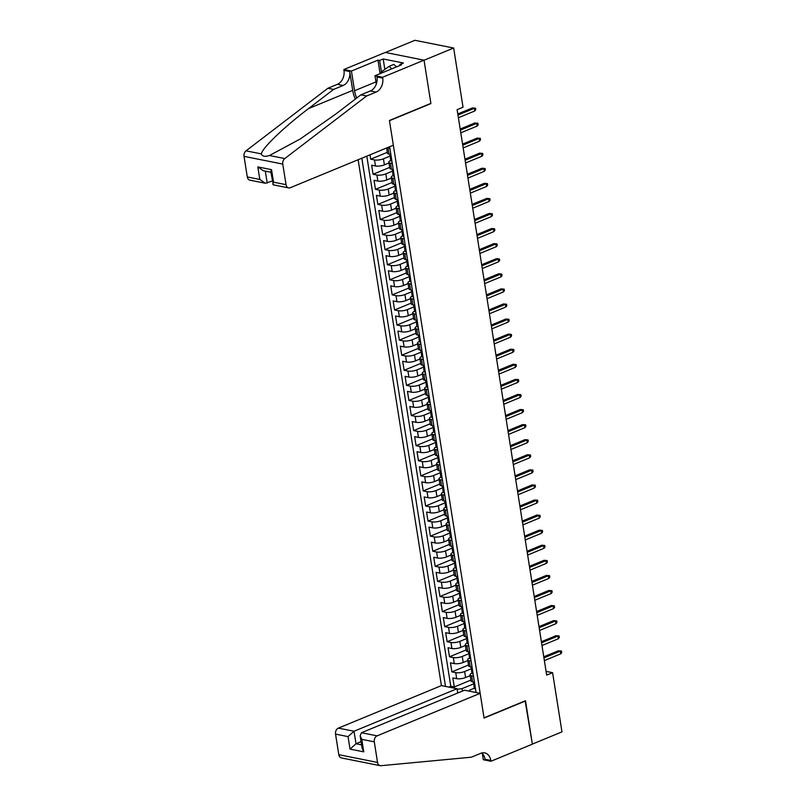 <?xml version="1.0" encoding="UTF-8"?>
<svg xmlns="http://www.w3.org/2000/svg" width="806" height="806" viewBox="0 0 806 806"><rect width="100%" height="100%" fill="white"/><g stroke="black" fill="none" stroke-linecap="round" stroke-linejoin="round"><path stroke-width="1.21" d="M358.126 159.739L441.416 685.604L338.379 728.12L354.025 731.244L356.01 743.757L361.572 744.875M385.429 52.471L414.919 40.3L453.657 48.028L424.047 60.248L430.918 103.601L389.459 120.699L484.043 717.834L525.492 700.736L532.363 744.089L561.973 731.868L552.594 672.678L546.085 671.378M370.004 154.833L370.689 159.185L387.293 152.334M388.976 162.963L384.391 164.857A6.398 1.894 -9 0 1 375.465 165.976L371.647 165.21L373.077 174.257L389.681 167.406M391.363 178.045L386.779 179.94A6.398 1.894 -9 0 1 377.853 181.058L374.034 180.292L375.465 189.339L392.069 182.488M393.751 193.128L389.167 195.012A6.398 1.894 -9 0 1 380.241 196.13L376.422 195.374L377.853 204.422L394.456 197.571M396.139 208.2L391.555 210.094A6.398 1.894 -9 0 1 382.628 211.212L378.81 210.447L380.241 219.494L396.844 212.643M398.527 223.282L393.943 225.176A6.398 1.894 -9 0 1 385.016 226.295L381.198 225.529L382.628 234.576L399.232 227.725M400.914 238.364L396.33 240.248A6.398 1.894 -9 0 1 387.404 241.367L383.585 240.611L385.016 249.659L401.62 242.808M403.302 253.437L398.718 255.331A6.398 1.894 -9 0 1 389.802 256.449L385.973 255.683L387.404 264.741L404.008 257.89M405.69 268.519L401.116 270.413A6.398 1.894 -9 0 1 392.19 271.531L388.361 270.766L389.792 279.813L406.395 272.962M408.078 283.601L403.504 285.485A6.398 1.894 -9 0 1 394.577 286.614L390.749 285.848L392.179 294.895L408.783 288.044M410.466 298.673L405.892 300.567A6.398 1.894 -9 0 1 396.965 301.686L393.137 300.93L394.577 309.978L411.171 303.127M412.863 313.756L408.279 315.65A6.398 1.894 -9 0 1 399.353 316.768L395.524 316.002L396.965 325.05L413.559 318.199M415.251 328.838L410.667 330.722A6.398 1.894 -9 0 1 401.741 331.85L397.912 331.085L399.353 340.132L415.946 333.281M417.639 343.91L413.055 345.804A6.398 1.894 -9 0 1 404.128 346.923L400.3 346.167L401.741 355.214L418.344 348.363M420.027 358.992L415.443 360.887A6.398 1.894 -9 0 1 406.516 362.005L402.698 361.239L404.128 370.286L420.732 363.435M422.415 374.075L417.83 375.969A6.398 1.894 -9 0 1 408.904 377.087L405.086 376.321L406.516 385.369L423.12 378.518M424.802 389.157L420.218 391.041A6.398 1.894 -9 0 1 411.292 392.159L407.473 391.404L408.904 400.451L425.508 393.6M427.19 404.229L422.606 406.123A6.398 1.894 -9 0 1 413.68 407.242L409.861 406.476L411.292 415.523L427.895 408.672M429.578 419.311L424.994 421.206A6.398 1.894 -9 0 1 416.067 422.324L412.249 421.558L413.68 430.606L430.283 423.755M431.966 434.394L427.382 436.278A6.398 1.894 -9 0 1 418.455 437.396L414.637 436.64L416.067 445.688L432.671 438.837M434.353 449.466L429.769 451.36A6.398 1.894 -9 0 1 420.843 452.478L417.024 451.713L418.455 460.77L435.059 453.919M436.741 464.548L432.157 466.442A6.398 1.894 -9 0 1 423.231 467.561L419.412 466.795L420.843 475.842L437.446 468.991M439.129 479.63L434.545 481.514A6.398 1.894 -9 0 1 425.618 482.643L421.8 481.877L423.231 490.925L439.834 484.074M441.517 494.703L436.933 496.597A6.398 1.894 -9 0 1 428.006 497.715L424.188 496.959L425.618 506.007L442.222 499.156M443.905 509.785L439.32 511.679A6.398 1.894 -9 0 1 430.394 512.797L426.575 512.032L428.006 521.079L444.61 514.228M446.292 524.867L441.708 526.751A6.398 1.894 -9 0 1 432.782 527.88L428.963 527.114L430.394 536.161L446.998 529.31M448.68 539.939L444.096 541.833A6.398 1.894 -9 0 1 435.18 542.952L431.351 542.196L432.782 551.244L449.385 544.393M451.068 555.022L446.494 556.916A6.398 1.894 -9 0 1 437.567 558.034L433.739 557.268L435.169 566.316L451.773 559.465M453.456 570.104L448.882 571.998A6.398 1.894 -9 0 1 439.955 573.116L436.127 572.351L437.557 581.398L454.161 574.547M455.843 585.186L451.269 587.07A6.398 1.894 -9 0 1 442.343 588.189L438.514 587.433L439.955 596.48L456.549 589.629M458.241 600.258L453.657 602.153A6.398 1.894 -9 0 1 444.731 603.271L440.902 602.505L442.343 611.553L458.936 604.702M460.629 615.341L456.045 617.235A6.398 1.894 -9 0 1 447.118 618.353L443.29 617.587L444.731 626.635L461.324 619.784M463.017 630.423L458.433 632.307A6.398 1.894 -9 0 1 449.506 633.425L445.678 632.67L447.118 641.717L463.722 634.866M465.405 645.495L460.82 647.389A6.398 1.894 -9 0 1 451.894 648.508L448.076 647.742L449.506 656.799L466.11 649.948M467.792 660.577L463.208 662.472A6.398 1.894 -9 0 1 454.282 663.59L450.463 662.824L451.894 671.872L468.498 665.021M453.657 48.028L463.037 107.208L457.113 109.656L546.67 675.126L552.594 672.678M476.074 692.515L389.63 146.732M361.834 158.208L445.496 686.42M471.278 668.779L464.639 671.519A6.398 1.894 171 0 1 455.712 672.637L451.894 671.872M470.18 675.66L465.596 677.544L464.639 671.519M468.891 653.696L462.251 656.437A6.398 1.894 171 0 1 453.325 657.555L449.506 656.799M466.503 638.614L459.863 641.354A6.398 1.894 171 0 1 450.937 642.473L447.118 641.717M464.115 623.542L457.476 626.282A6.398 1.894 171 0 1 448.549 627.4L444.731 626.635M461.727 608.459L455.088 611.2A6.398 1.894 171 0 1 446.161 612.318L442.343 611.553M459.339 593.377L452.7 596.118A6.398 1.894 171 0 1 443.774 597.236L439.955 596.48M456.952 578.305L450.312 581.045A6.398 1.894 171 0 1 441.386 582.164L437.557 581.398M454.564 563.223L447.924 565.963A6.398 1.894 171 0 1 438.998 567.081L435.169 566.316M452.176 548.14L445.537 550.881A6.398 1.894 171 0 1 436.61 551.999L432.782 551.244M449.788 533.058L443.149 535.809A6.398 1.894 171 0 1 434.222 536.927L430.394 536.161M447.401 517.986L440.761 520.726A6.398 1.894 171 0 1 431.835 521.845L428.006 521.079M445.013 502.904L438.373 505.644A6.398 1.894 171 0 1 429.447 506.762L425.618 506.007M442.625 487.821L435.975 490.562A6.398 1.894 171 0 1 427.059 491.69L423.231 490.925M440.237 472.749L433.588 475.49A6.398 1.894 171 0 1 424.661 476.608L420.843 475.842M437.849 457.667L431.2 460.407A6.398 1.894 171 0 1 422.273 461.526L418.455 460.77M435.462 442.585L428.812 445.325A6.398 1.894 171 0 1 419.886 446.443L416.067 445.688M433.074 427.512L426.424 430.253A6.398 1.894 171 0 1 417.498 431.371L413.68 430.606M430.676 412.43L424.037 415.171A6.398 1.894 171 0 1 415.11 416.289L411.292 415.523M428.288 397.348L421.649 400.088A6.398 1.894 171 0 1 412.722 401.207L408.904 400.451M425.9 382.276L419.261 385.016A6.398 1.894 171 0 1 410.335 386.134L406.516 385.369M423.513 367.193L416.873 369.934A6.398 1.894 171 0 1 407.947 371.052L404.128 370.286M421.125 352.111L414.486 354.852A6.398 1.894 171 0 1 405.559 355.97L401.741 355.214M418.737 337.029L412.098 339.779A6.398 1.894 171 0 1 403.171 340.898L399.353 340.132M416.349 321.957L409.71 324.697A6.398 1.894 171 0 1 400.784 325.815L396.965 325.05M413.962 306.874L407.322 309.615A6.398 1.894 171 0 1 398.396 310.733L394.577 309.978M411.574 291.792L404.934 294.533A6.398 1.894 171 0 1 396.008 295.661L392.179 294.895M409.186 276.72L402.547 279.46A6.398 1.894 171 0 1 393.62 280.579L389.792 279.813M406.798 261.638L400.159 264.378A6.398 1.894 171 0 1 391.232 265.496L387.404 264.741M404.411 246.555L397.771 249.296A6.398 1.894 171 0 1 388.845 250.414L385.016 249.659M402.023 231.483L395.383 234.224A6.398 1.894 171 0 1 386.457 235.342L382.628 234.576M399.635 216.401L392.996 219.141A6.398 1.894 171 0 1 384.069 220.26L380.241 219.494M397.247 201.319L390.598 204.059A6.398 1.894 171 0 1 381.681 205.177L377.853 204.422M394.859 186.246L388.21 188.987A6.398 1.894 171 0 1 379.283 190.105L375.465 189.339M392.472 171.164L385.822 173.905A6.398 1.894 171 0 1 376.896 175.023L373.077 174.257M390.084 156.082L383.434 158.822A6.398 1.894 171 0 1 374.508 159.941L370.689 159.185M366.811 156.152L450.776 686.249L454.282 686.954L470.885 680.103M465.596 677.544A6.398 1.894 -9 0 1 456.67 678.672L452.851 677.906L454.282 686.954M390.85 154.44L388.996 154.067A6.398 1.894 171 0 1 387.414 153.12L386.608 147.982M389.892 148.405L388.039 148.042A6.398 1.894 171 0 1 387.142 147.77M392.29 163.487L390.426 163.114A6.398 1.894 171 0 1 388.845 162.167A6.398 1.894 171 0 1 390.719 160.434M388.845 162.167L389.802 168.192A6.398 1.894 -9 0 0 391.384 169.149L393.237 169.522M394.678 178.569L392.814 178.197A6.398 1.894 171 0 1 391.232 177.239A6.398 1.894 171 0 1 393.106 175.517M391.232 177.239L392.19 183.274A6.398 1.894 -9 0 0 393.771 184.231L395.625 184.604M397.066 193.652L395.202 193.279A6.398 1.894 171 0 1 393.63 192.322A6.398 1.894 171 0 1 395.494 190.599M393.63 192.322L394.577 198.357A6.398 1.894 -9 0 0 396.159 199.304L398.013 199.676M399.454 208.724L397.59 208.351A6.398 1.894 171 0 1 396.018 207.404A6.398 1.894 171 0 1 397.882 205.671M396.018 207.404L396.965 213.429A6.398 1.894 -9 0 0 398.547 214.386L400.411 214.759M401.841 223.806L399.978 223.433A6.398 1.894 171 0 1 398.406 222.476A6.398 1.894 171 0 1 400.27 220.753M398.406 222.476L399.353 228.511A6.398 1.894 -9 0 0 400.935 229.468L402.799 229.841M404.229 238.888L402.365 238.516A6.398 1.894 171 0 1 400.794 237.558A6.398 1.894 171 0 1 402.657 235.836M400.794 237.558L401.751 243.593A6.398 1.894 -9 0 0 403.322 244.54L405.186 244.913M406.617 253.961L404.753 253.598A6.398 1.894 171 0 1 403.181 252.641A6.398 1.894 171 0 1 405.045 250.918M403.181 252.641L404.138 258.666A6.398 1.894 -9 0 0 405.71 259.623L407.574 259.995M409.005 269.043L407.151 268.67A6.398 1.894 171 0 1 405.569 267.713A6.398 1.894 171 0 1 407.433 265.99M405.569 267.713L406.526 273.748A6.398 1.894 -9 0 0 408.098 274.705L409.962 275.078M411.392 284.125L409.539 283.752A6.398 1.894 171 0 1 407.957 282.795A6.398 1.894 171 0 1 409.821 281.072M407.957 282.795L408.914 288.83A6.398 1.894 -9 0 0 410.486 289.787L412.35 290.15M413.78 299.197L411.926 298.835A6.398 1.894 171 0 1 410.345 297.877A6.398 1.894 171 0 1 412.219 296.155M410.345 297.877L411.302 303.912A6.398 1.894 -9 0 0 412.874 304.859L414.737 305.232M416.168 314.28L414.314 313.907A6.398 1.894 171 0 1 412.732 312.96A6.398 1.894 171 0 1 414.606 311.227M412.732 312.96L413.69 318.985A6.398 1.894 -9 0 0 415.271 319.942L417.125 320.314M418.556 329.362L416.702 328.989A6.398 1.894 171 0 1 415.12 328.032A6.398 1.894 171 0 1 416.994 326.309M415.12 328.032L416.077 334.067A6.398 1.894 -9 0 0 417.659 335.024L419.513 335.387M420.944 344.434L419.09 344.071A6.398 1.894 171 0 1 417.508 343.114A6.398 1.894 171 0 1 419.382 341.391M417.508 343.114L418.465 349.149A6.398 1.894 -9 0 0 420.047 350.096L421.901 350.469M423.331 359.516L421.478 359.144A6.398 1.894 171 0 1 419.896 358.196A6.398 1.894 171 0 1 421.77 356.464M419.896 358.196L420.853 364.221A6.398 1.894 -9 0 0 422.435 365.178L424.288 365.551M425.719 374.599L423.865 374.226A6.398 1.894 171 0 1 422.284 373.269A6.398 1.894 171 0 1 424.158 371.546M422.284 373.269L423.241 379.304A6.398 1.894 -9 0 0 424.822 380.261L426.676 380.623M428.107 389.681L426.253 389.308A6.398 1.894 171 0 1 424.671 388.351A6.398 1.894 171 0 1 426.545 386.628M424.671 388.351L425.628 394.386A6.398 1.894 -9 0 0 427.21 395.333L429.064 395.706M430.495 404.753L428.641 404.38A6.398 1.894 171 0 1 427.059 403.433A6.398 1.894 171 0 1 428.933 401.7M427.059 403.433L428.016 409.458A6.398 1.894 -9 0 0 429.598 410.415L431.452 410.788M432.882 419.835L431.029 419.463A6.398 1.894 171 0 1 429.447 418.505A6.398 1.894 171 0 1 431.321 416.783M429.447 418.505L430.404 424.54A6.398 1.894 -9 0 0 431.986 425.497L433.84 425.87M435.27 434.918L433.416 434.545A6.398 1.894 171 0 1 431.835 433.588A6.398 1.894 171 0 1 433.709 431.865M431.835 433.588L432.792 439.623A6.398 1.894 -9 0 0 434.374 440.57L436.227 440.942M437.668 449.99L435.804 449.627A6.398 1.894 171 0 1 434.222 448.67A6.398 1.894 171 0 1 436.096 446.947M434.222 448.67L435.18 454.695A6.398 1.894 -9 0 0 436.761 455.652L438.615 456.025M440.056 465.072L438.192 464.699A6.398 1.894 171 0 1 436.61 463.742A6.398 1.894 171 0 1 438.484 462.019M436.61 463.742L437.567 469.777A6.398 1.894 -9 0 0 439.149 470.734L441.003 471.107M442.444 480.154L440.58 479.782A6.398 1.894 171 0 1 439.008 478.824A6.398 1.894 171 0 1 440.872 477.102M439.008 478.824L439.955 484.859A6.398 1.894 -9 0 0 441.537 485.817L443.391 486.179M444.831 495.227L442.968 494.864A6.398 1.894 171 0 1 441.396 493.907A6.398 1.894 171 0 1 443.26 492.184M441.396 493.907L442.343 499.942A6.398 1.894 -9 0 0 443.925 500.889L445.789 501.261M447.219 510.309L445.355 509.936A6.398 1.894 171 0 1 443.784 508.989A6.398 1.894 171 0 1 445.647 507.256M443.784 508.989L444.731 515.014A6.398 1.894 -9 0 0 446.312 515.971L448.176 516.344M449.607 525.391L447.743 525.018A6.398 1.894 171 0 1 446.171 524.061A6.398 1.894 171 0 1 448.035 522.338M446.171 524.061L447.129 530.096A6.398 1.894 -9 0 0 448.7 531.053L450.564 531.416M451.995 540.463L450.131 540.101A6.398 1.894 171 0 1 448.559 539.143A6.398 1.894 171 0 1 450.423 537.421M448.559 539.143L449.516 545.178A6.398 1.894 -9 0 0 451.088 546.125L452.952 546.498M454.383 555.546L452.529 555.173A6.398 1.894 171 0 1 450.947 554.226A6.398 1.894 171 0 1 452.811 552.493M450.947 554.226L451.904 560.251A6.398 1.894 -9 0 0 453.476 561.208L455.34 561.581M456.77 570.628L454.916 570.255A6.398 1.894 171 0 1 453.335 569.298A6.398 1.894 171 0 1 455.199 567.575M453.335 569.298L454.292 575.333A6.398 1.894 -9 0 0 455.864 576.29L457.727 576.653M459.158 585.71L457.304 585.337A6.398 1.894 171 0 1 455.722 584.38A6.398 1.894 171 0 1 457.596 582.657M455.722 584.38L456.68 590.415A6.398 1.894 -9 0 0 458.251 591.362L460.115 591.735M461.546 600.782L459.692 600.41A6.398 1.894 171 0 1 458.11 599.463A6.398 1.894 171 0 1 459.984 597.73M458.11 599.463L459.067 605.487A6.398 1.894 -9 0 0 460.649 606.444L462.503 606.817M463.934 615.865L462.08 615.492A6.398 1.894 171 0 1 460.498 614.535A6.398 1.894 171 0 1 462.372 612.812M460.498 614.535L461.455 620.57A6.398 1.894 -9 0 0 463.037 621.527L464.891 621.9M466.321 630.947L464.468 630.574A6.398 1.894 171 0 1 462.886 629.617A6.398 1.894 171 0 1 464.76 627.894M462.886 629.617L463.843 635.652A6.398 1.894 -9 0 0 465.425 636.599L467.279 636.972M468.709 646.019L466.855 645.656A6.398 1.894 171 0 1 465.274 644.699A6.398 1.894 171 0 1 467.148 642.976M465.274 644.699L466.231 650.724A6.398 1.894 -9 0 0 467.812 651.681L469.666 652.054M471.097 661.101L469.243 660.729A6.398 1.894 171 0 1 467.661 659.771A6.398 1.894 171 0 1 469.535 658.049M467.661 659.771L468.618 665.806A6.398 1.894 -9 0 0 470.2 666.764L472.054 667.136M473.485 676.184L471.631 675.811A6.398 1.894 171 0 1 470.049 674.854A6.398 1.894 171 0 1 471.923 673.131M470.049 674.854L471.006 680.889A6.398 1.894 -9 0 0 472.588 681.846L474.442 682.208M469.394 691.185L469.596 690.148L474.311 688.203M473.666 683.851L462.05 688.646L462.432 691.064M450.776 686.249L448.781 687.075M457.153 689.261L462.05 688.646M457.959 115.036L474.301 108.296L472.417 107.923L475.52 108.175L474.301 108.296L474.724 111.006L458.392 117.747M472.417 107.923L457.788 113.948M475.52 108.175L475.752 109.687L474.724 111.006M380.734 73.396L380.593 72.54L389.096 66.354L393.832 64.399L396.542 66.868M389.096 66.354L391.807 68.822M393.348 145.201L290.301 187.717A4.796 3.567 101.3 0 1 288.649 187.899A4.796 3.567 101.3 0 1 286.039 184.665L282.775 164.081L244.027 156.354A4.796 3.567 -78.7 0 1 246.042 150.843L327.881 88.257L337.351 84.348A11.193 8.332 101.3 0 0 343.971 70.374L343.84 69.548L385.298 52.44L424.037 60.168L430.878 103.37L389.429 120.477L393.348 145.201M327.881 88.257L333.613 89.406L308.517 108.598C284.256 126.885 261.98 148.274 261.356 153.906C262.293 156.394 264.993 156.938 269.456 155.518L300.316 138.934L335.8 114.039L360.887 94.846L370.367 90.937A11.193 8.332 101.3 0 0 376.986 76.963L382.719 78.101L382.588 77.275L424.037 60.168M360.887 94.846L366.619 95.985L376.1 92.075A11.193 8.332 101.3 0 0 382.719 78.101M308.517 108.598L352.696 90.373L349.703 71.522A11.193 8.332 101.3 0 1 343.084 85.496L333.613 89.406M247.291 176.937L259.804 179.436L265.234 183.234L249.91 180.171A4.796 3.567 -78.7 0 1 247.291 176.937L244.027 156.354M269.456 155.518L284.78 158.57L366.619 95.985M380.11 73.648L377.964 60.118L379.636 60.45L381.45 71.915M399.998 65.437L399.847 64.48L403.403 63.009L383.193 58.979L379.636 60.45M399.847 64.48L401.519 64.812L374.992 75.764L382.588 77.275M343.84 69.548L351.436 71.059L354.549 90.735A17.984 10.76 -112.4 0 0 356.736 98.02M377.964 60.118L351.436 71.059M272.267 181.028L265.234 183.234M352.696 90.373A20.825 12.453 -112.4 0 0 355.355 99.078M376.301 84.046L374.992 75.764M284.78 158.57A4.796 3.567 101.3 0 0 282.775 164.081M383.193 58.979L384.845 69.447M259.804 179.436L257.819 166.913L263.25 170.721L270.876 172.242M257.819 166.913L271.541 169.653L270.806 171.769L273.325 184.846L288.649 187.899M271.541 169.653L273.526 182.166L272.791 184.282M457.748 692.999L457.073 688.727L354.025 731.244L348.051 736.613L335.538 734.115L338.802 754.698L377.54 762.426A4.796 3.567 101.3 0 0 380.16 765.66A4.796 3.567 101.3 0 0 380.936 765.7L471.349 757.207L480.829 753.298A11.193 8.332 -78.7 0 1 484.688 752.885A11.193 8.332 -78.7 0 1 490.783 760.431L490.914 761.267L532.373 744.16L525.139 700.877M457.073 688.727L441.416 685.604M525.532 700.958L484.074 718.065L480.164 693.331L377.117 735.848A4.796 3.567 101.3 0 0 374.286 741.842L377.54 762.426M490.914 761.267L483.328 759.746L482.351 753.6M480.164 693.331L464.508 690.208L361.461 732.725L377.117 735.848M380.16 765.66L341.412 757.932A4.796 3.567 -78.7 0 1 338.802 754.698M335.538 734.115A4.796 3.567 -78.7 0 1 338.379 728.12M481.676 753.005A11.193 8.332 -78.7 0 1 485.051 759.292L490.783 760.431M361.068 741.671L356.01 743.757L350.036 749.127L348.051 736.613M374.286 741.842L361.773 739.344L360.141 735.797L361.461 732.725M361.773 739.344L363.748 751.857L362.116 748.311L360.141 735.797M391.907 161.129L391.736 161.2A4.242 1.259 171 0 1 390.739 160.575L390.285 157.714A4.242 1.259 -9 0 0 390.638 158.117L390.789 158.127M390.839 156.908L390.588 157.14A4.242 1.259 -9 0 0 390.285 157.714M390.92 157.996L390.356 156.304A4.242 1.259 171 0 1 390.003 155.901L389.731 154.218M460.357 130.119L476.689 123.378L474.805 122.996L477.908 123.258L476.689 123.378L477.122 126.089L460.78 132.829M474.805 122.996L460.176 129.031M477.908 123.258L478.139 124.769L477.122 126.089M394.295 176.202L394.124 176.282A4.242 1.259 171 0 1 393.127 175.658L392.673 172.786A4.242 1.259 -9 0 0 393.026 173.199L393.187 173.209M393.227 171.99L392.975 172.212A4.242 1.259 -9 0 0 392.673 172.786M393.308 173.078L392.744 171.386A4.242 1.259 171 0 1 392.391 170.983L392.119 169.3M462.745 145.191L479.076 138.451L477.192 138.078L480.295 138.34L479.076 138.451L479.51 141.171L463.168 147.911M477.192 138.078L462.573 144.113M480.295 138.34L480.527 139.851L479.51 141.171M396.512 191.354L396.512 191.354A4.242 1.259 171 0 1 395.514 190.74L395.061 187.869A4.242 1.259 -9 0 0 395.424 188.272L395.575 188.282M395.615 187.063L395.363 187.294A4.242 1.259 -9 0 0 395.061 187.869M395.696 188.161L395.131 186.468A4.242 1.259 171 0 1 394.779 186.065L394.507 184.373M465.133 160.273L481.464 153.533L479.58 153.16L482.683 153.422L481.464 153.533L481.897 156.243L465.556 162.983M479.58 153.16L464.961 159.195M482.683 153.422L482.915 154.923L481.897 156.243M399.081 206.366L398.899 206.437A4.242 1.259 171 0 1 397.902 205.812L397.449 202.951A4.242 1.259 -9 0 0 397.811 203.354L397.963 203.364M398.003 202.145L397.751 202.377A4.242 1.259 -9 0 0 397.449 202.951M398.083 203.243L397.519 201.54A4.242 1.259 171 0 1 397.167 201.137L396.895 199.455M467.52 175.355L483.852 168.615L481.968 168.232L485.071 168.494L483.852 168.615L484.285 171.325L467.943 178.066M481.968 168.232L467.349 174.267M485.071 168.494L485.303 170.006L484.285 171.325M401.469 221.438L401.287 221.519A4.242 1.259 171 0 1 400.29 220.894L399.836 218.033A4.242 1.259 -9 0 0 400.199 218.436L400.35 218.446M400.391 217.227L400.139 217.449A4.242 1.259 -9 0 0 399.836 218.033M400.471 218.315L399.907 216.623A4.242 1.259 171 0 1 399.554 216.22L399.282 214.537M469.908 190.428L486.24 183.687L484.356 183.315L487.459 183.577L486.24 183.687L486.673 186.408L470.331 193.148M484.356 183.315L469.737 189.35M487.459 183.577L487.69 185.088L486.673 186.408M403.675 236.591L403.675 236.591A4.242 1.259 171 0 1 402.678 235.977L402.224 233.105A4.242 1.259 -9 0 0 402.587 233.508L402.738 233.528M402.778 232.299L402.526 232.531A4.242 1.259 -9 0 0 402.224 233.105M402.859 233.397L402.295 231.705A4.242 1.259 171 0 1 401.942 231.302L401.68 229.609M472.296 205.51L488.627 198.77L486.743 198.397L489.846 198.659L488.627 198.77L489.061 201.49L472.719 208.23M486.743 198.397L472.125 204.432M489.846 198.659L490.088 200.16L489.061 201.49M406.244 251.603L406.063 251.674A4.242 1.259 171 0 1 405.075 251.049L404.622 248.188A4.242 1.259 -9 0 0 404.975 248.591L405.126 248.601M405.166 247.382L404.914 247.613A4.242 1.259 -9 0 0 404.622 248.188M405.257 248.48L404.683 246.777A4.242 1.259 171 0 1 404.33 246.374L404.068 244.692M474.684 220.592L491.015 213.852L489.131 213.469L492.234 213.731L491.015 213.852L491.448 216.562L475.107 223.302M489.131 213.469L474.512 219.504M492.234 213.731L492.476 215.242L491.448 216.562M408.632 266.675L408.451 266.756A4.242 1.259 171 0 1 407.463 266.131L407.01 263.27A4.242 1.259 -9 0 0 407.362 263.673L407.514 263.683M407.554 262.464L407.302 262.685A4.242 1.259 -9 0 0 407.01 263.27M407.645 263.552L407.07 261.859A4.242 1.259 171 0 1 406.718 261.456L406.456 259.774M477.071 235.674L493.403 228.924L491.519 228.551L494.622 228.813L493.403 228.924L493.836 231.644L477.505 238.385M491.519 228.551L476.9 234.586M494.622 228.813L494.864 230.325L493.836 231.644M410.838 281.828L410.838 281.828A4.242 1.259 171 0 1 409.851 281.213L409.398 278.342A4.242 1.259 -9 0 0 409.75 278.745L409.901 278.765M409.942 277.546L409.69 277.768A4.242 1.259 -9 0 0 409.398 278.342M410.032 278.634L409.458 276.942A4.242 1.259 171 0 1 409.105 276.539L408.844 274.856M479.459 250.747L495.791 244.006L493.907 243.634L497.01 243.896L495.791 244.006L496.224 246.727L479.892 253.467M493.907 243.634L479.288 249.669M497.01 243.896L497.252 245.397L496.224 246.727M413.407 296.84L413.226 296.91A4.242 1.259 171 0 1 412.239 296.286L411.785 293.424A4.242 1.259 -9 0 0 412.138 293.827L412.289 293.837M412.329 292.618L412.078 292.85A4.242 1.259 -9 0 0 411.785 293.424M412.42 293.716L411.846 292.024A4.242 1.259 171 0 1 411.493 291.611L411.231 289.928M481.847 265.829L498.179 259.089L496.295 258.716L499.398 258.968L498.179 259.089L498.612 261.799L482.28 268.539M496.295 258.716L481.676 264.741M499.398 258.968L499.639 260.479L498.612 261.799M415.795 311.922L415.614 311.993A4.242 1.259 171 0 1 414.627 311.368L414.173 308.507A4.242 1.259 -9 0 0 414.526 308.91L414.677 308.92M414.717 307.701L414.465 307.932A4.242 1.259 -9 0 0 414.173 308.507M414.808 308.789L414.234 307.096A4.242 1.259 171 0 1 413.881 306.693L413.619 305.011M484.235 280.911L500.566 274.171L498.682 273.788L501.785 274.05L500.566 274.171L501 276.881L484.668 283.621M498.682 273.788L484.063 279.823M501.785 274.05L502.027 275.561L501 276.881M418.012 327.065L418.012 327.065A4.242 1.259 171 0 1 417.014 326.45L416.561 323.579A4.242 1.259 -9 0 0 416.914 323.992L417.065 324.002M417.105 322.783L416.853 323.005A4.242 1.259 -9 0 0 416.561 323.579M417.196 323.871L416.631 322.178A4.242 1.259 171 0 1 416.269 321.775L416.007 320.093M486.623 295.983L502.954 289.243L501.07 288.87L504.173 289.132L502.954 289.243L503.387 291.963L487.056 298.704M501.07 288.87L486.451 294.905M504.173 289.132L504.415 290.634L503.387 291.963M420.571 342.076L420.4 342.147A4.242 1.259 171 0 1 419.402 341.522L418.949 338.661A4.242 1.259 -9 0 0 419.301 339.064L419.452 339.074M419.493 337.855L419.241 338.087A4.242 1.259 -9 0 0 418.949 338.661M419.583 338.953L419.019 337.261A4.242 1.259 171 0 1 418.657 336.848L418.395 335.165M489.01 311.066L505.342 304.325L503.458 303.953L506.561 304.205L505.342 304.325L505.775 307.036L489.444 313.776M503.458 303.953L488.839 309.978M506.561 304.205L506.803 305.716L505.775 307.036M422.959 357.159L422.787 357.229A4.242 1.259 171 0 1 421.79 356.605L421.337 353.743A4.242 1.259 -9 0 0 421.689 354.146L421.84 354.156M421.881 352.937L421.629 353.169A4.242 1.259 -9 0 0 421.337 353.743M421.971 354.025L421.407 352.333A4.242 1.259 171 0 1 421.044 351.93L420.782 350.247M491.398 326.148L507.74 319.408L505.846 319.025L508.949 319.287L507.74 319.408L508.163 322.118L491.831 328.858M505.846 319.025L491.227 325.06M508.949 319.287L509.19 320.798L508.163 322.118M425.175 372.312L425.175 372.312A4.242 1.259 171 0 1 424.178 371.687L423.724 368.816A4.242 1.259 -9 0 0 424.077 369.229L424.228 369.239M424.268 368.02L424.016 368.241A4.242 1.259 -9 0 0 423.724 368.816M424.359 369.108L423.795 367.415A4.242 1.259 171 0 1 423.432 367.012L423.17 365.33M493.786 341.22L510.127 334.48L508.233 334.107L511.336 334.369L510.127 334.48L510.551 337.2L494.219 343.94M508.233 334.107L493.615 340.142M511.336 334.369L511.578 335.88L510.551 337.2M427.734 387.313L427.563 387.384A4.242 1.259 171 0 1 426.565 386.769L426.112 383.898A4.242 1.259 -9 0 0 426.465 384.301L426.616 384.311M426.535 380.603L427.734 387.283M426.656 383.092L426.404 383.324A4.242 1.259 -9 0 0 426.112 383.898M426.747 384.19L426.183 382.497A4.242 1.259 171 0 1 425.83 382.094L425.558 380.402M496.174 356.302L512.515 349.562L510.631 349.189L513.724 349.451L512.515 349.562L512.938 352.272L496.607 359.013M510.631 349.189L496.002 355.224M513.724 349.451L513.966 350.953L512.938 352.272M430.122 402.396L429.951 402.466A4.242 1.259 171 0 1 428.953 401.841L428.5 398.98A4.242 1.259 -9 0 0 428.852 399.383L429.004 399.393M429.054 398.174L428.792 398.406A4.242 1.259 -9 0 0 428.5 398.98M429.135 399.272L428.57 397.57A4.242 1.259 171 0 1 428.218 397.167L427.946 395.484M498.561 371.385L514.903 364.644L513.019 364.262L516.112 364.524L514.903 364.644L515.326 367.355L498.995 374.095M513.019 364.262L498.39 370.297M516.112 364.524L516.354 366.035L515.326 367.355M432.338 417.548L432.338 417.548A4.242 1.259 171 0 1 431.341 416.924L430.888 414.062A4.242 1.259 -9 0 0 431.24 414.465L431.391 414.475M431.442 413.256L431.18 413.478A4.242 1.259 -9 0 0 430.888 414.062M431.522 414.344L430.958 412.652A4.242 1.259 171 0 1 430.606 412.249L430.333 410.566M500.949 386.457L517.291 379.717L515.407 379.344L518.5 379.606L517.291 379.717L517.714 382.437L501.382 389.177M515.407 379.344L500.778 385.379M518.5 379.606L518.742 381.117L517.714 382.437M434.897 432.55L434.726 432.62A4.242 1.259 171 0 1 433.729 432.006L433.275 429.135A4.242 1.259 -9 0 0 433.628 429.538L433.779 429.558M433.83 428.329L433.578 428.56A4.242 1.259 -9 0 0 433.275 429.135M433.91 429.427L433.346 427.734A4.242 1.259 171 0 1 432.993 427.331L432.721 425.639M503.337 401.539L519.679 394.799L517.795 394.426L520.898 394.688L519.679 394.799L520.102 397.519L503.77 404.259M517.795 394.426L503.166 400.461M520.898 394.688L521.129 396.189L520.102 397.519M437.285 447.632L437.114 447.703A4.242 1.259 171 0 1 436.117 447.078L435.663 444.217A4.242 1.259 -9 0 0 436.016 444.62L436.167 444.63M436.217 443.411L435.965 443.643A4.242 1.259 -9 0 0 435.663 444.217M436.298 444.509L435.734 442.806A4.242 1.259 171 0 1 435.381 442.403L435.109 440.721M505.735 416.621L522.066 409.881L520.182 409.498L523.285 409.76L522.066 409.881L522.5 412.591L506.158 419.332M520.182 409.498L505.553 415.533M523.285 409.76L523.517 411.272L522.5 412.591M439.502 462.785L439.502 462.785A4.242 1.259 171 0 1 438.504 462.16L438.051 459.299A4.242 1.259 -9 0 0 438.404 459.702L438.565 459.712M438.605 458.493L438.353 458.715A4.242 1.259 -9 0 0 438.051 459.299M438.686 459.581L438.121 457.889A4.242 1.259 171 0 1 437.769 457.486L437.497 455.803M508.123 431.704L524.454 424.953L522.57 424.581L525.673 424.843L524.454 424.953L524.887 427.674L508.546 434.414M522.57 424.581L507.951 430.616M525.673 424.843L525.905 426.354L524.887 427.674M442.061 477.787L441.89 477.857A4.242 1.259 171 0 1 440.892 477.243L440.439 474.371A4.242 1.259 -9 0 0 440.801 474.774L440.953 474.794M440.993 473.575L440.741 473.797A4.242 1.259 -9 0 0 440.439 474.371M441.073 474.663L440.509 472.971A4.242 1.259 171 0 1 440.157 472.568L439.885 470.885M510.51 446.776L526.842 440.036L524.958 439.663L528.061 439.925L526.842 440.036L527.275 442.756L510.933 449.496M524.958 439.663L510.339 445.698M528.061 439.925L528.293 441.426L527.275 442.756M444.459 492.869L444.277 492.94A4.242 1.259 171 0 1 443.28 492.315L442.826 489.454A4.242 1.259 -9 0 0 443.189 489.857L443.34 489.867M443.381 488.648L443.129 488.879A4.242 1.259 -9 0 0 442.826 489.454M443.461 489.746L442.897 488.053A4.242 1.259 171 0 1 442.544 487.64L442.272 485.958M512.898 461.858L529.23 455.118L527.346 454.745L530.449 454.997L529.23 455.118L529.663 457.828L513.321 464.568M527.346 454.745L512.727 460.77M530.449 454.997L530.68 456.508L529.663 457.828M446.665 508.022L446.665 508.022A4.242 1.259 171 0 1 445.668 507.397L445.214 504.536A4.242 1.259 -9 0 0 445.577 504.939L445.728 504.949M445.768 503.73L445.517 503.962A4.242 1.259 -9 0 0 445.214 504.536M445.849 504.818L445.285 503.125A4.242 1.259 171 0 1 444.932 502.722L444.66 501.04M515.286 476.94L531.617 470.2L529.733 469.817L532.837 470.079L531.617 470.2L532.051 472.91L515.709 479.651M529.733 469.817L515.115 475.852M532.837 470.079L533.068 471.591L532.051 472.91M449.234 523.023L449.053 523.094A4.242 1.259 171 0 1 448.055 522.479L447.602 519.608A4.242 1.259 -9 0 0 447.965 520.021L448.116 520.031M448.156 518.812L447.904 519.034A4.242 1.259 -9 0 0 447.602 519.608M448.237 519.9L447.673 518.208A4.242 1.259 171 0 1 447.32 517.805L447.058 516.122M517.674 492.013L534.005 485.272L532.121 484.9L535.224 485.162L534.005 485.272L534.438 487.993L518.097 494.733M532.121 484.9L517.502 490.935M535.224 485.162L535.466 486.663L534.438 487.993M451.622 538.106L451.441 538.176A4.242 1.259 171 0 1 450.453 537.552L450 534.69A4.242 1.259 -9 0 0 450.353 535.093L450.504 535.103M450.544 533.884L450.292 534.116A4.242 1.259 -9 0 0 450 534.69M450.635 534.983L450.06 533.29A4.242 1.259 171 0 1 449.708 532.877L449.446 531.194M520.061 507.095L536.393 500.355L534.509 499.982L537.612 500.234L536.393 500.355L536.826 503.065L520.485 509.805M534.509 499.982L519.89 506.007M537.612 500.234L537.854 501.745L536.826 503.065M454.01 553.188L453.828 553.259A4.242 1.259 171 0 1 452.841 552.634L452.388 549.773A4.242 1.259 -9 0 0 452.74 550.176L452.891 550.186M452.932 548.967L452.68 549.198A4.242 1.259 -9 0 0 452.388 549.773M453.022 550.055L452.448 548.362A4.242 1.259 171 0 1 452.095 547.959L451.834 546.277M522.449 522.177L538.781 515.437L536.897 515.054L540 515.316L538.781 515.437L539.214 518.147L522.882 524.887M536.897 515.054L522.278 521.089M540 515.316L540.242 516.827L539.214 518.147M456.398 568.26L456.216 568.341A4.242 1.259 171 0 1 455.229 567.716L454.775 564.845A4.242 1.259 -9 0 0 455.128 565.258L455.279 565.268M455.319 564.049L455.068 564.271A4.242 1.259 -9 0 0 454.775 564.845M455.41 565.137L454.836 563.444A4.242 1.259 171 0 1 454.483 563.041L454.221 561.359M524.837 537.249L541.169 530.509L539.285 530.136L542.388 530.398L541.169 530.509L541.602 533.229L525.27 539.97M539.285 530.136L524.666 536.171M542.388 530.398L542.629 531.91L541.602 533.229M458.785 583.343L458.604 583.413A4.242 1.259 171 0 1 457.617 582.798L457.163 579.927A4.242 1.259 -9 0 0 457.516 580.33L457.667 580.34M457.707 579.121L457.455 579.353A4.242 1.259 -9 0 0 457.163 579.927M457.798 580.219L457.224 578.527A4.242 1.259 171 0 1 456.871 578.124L456.609 576.431M527.225 552.332L543.556 545.591L541.672 545.219L544.775 545.481L543.556 545.591L543.99 548.302L527.658 555.042M541.672 545.219L527.053 551.254M544.775 545.481L545.017 546.982L543.99 548.302M460.992 598.495L460.992 598.495A4.242 1.259 171 0 1 460.004 597.871L459.551 595.009A4.242 1.259 -9 0 0 459.904 595.412L460.055 595.422M460.095 594.203L459.843 594.435A4.242 1.259 -9 0 0 459.551 595.009M460.186 595.302L459.611 593.599A4.242 1.259 171 0 1 459.259 593.196L458.997 591.513M529.613 567.414L545.944 560.674L544.06 560.291L547.163 560.553L545.944 560.674L546.377 563.384L530.046 570.124M544.06 560.291L529.441 566.326M547.163 560.553L547.405 562.064L546.377 563.384M463.561 613.497L463.39 613.578A4.242 1.259 171 0 1 462.392 612.953L461.939 610.092A4.242 1.259 -9 0 0 462.291 610.495L462.443 610.505M462.483 609.286L462.231 609.507A4.242 1.259 -9 0 0 461.939 610.092M462.573 610.374L462.009 608.681A4.242 1.259 171 0 1 461.647 608.278L461.385 606.596M532 582.486L548.332 575.746L546.448 575.373L549.551 575.635L548.332 575.746L548.765 578.466L532.434 585.206M546.448 575.373L531.829 581.408M549.551 575.635L549.793 577.146L548.765 578.466M465.949 628.579L465.777 628.65A4.242 1.259 171 0 1 464.78 628.035L464.327 625.164A4.242 1.259 -9 0 0 464.679 625.567L464.83 625.587M464.871 624.358L464.619 624.59A4.242 1.259 -9 0 0 464.327 625.164M464.961 625.456L464.397 623.763A4.242 1.259 171 0 1 464.034 623.36L463.772 621.668M534.388 597.568L550.72 590.828L548.836 590.455L551.939 590.717L550.72 590.828L551.153 593.548L534.821 600.289M548.836 590.455L534.217 596.49M551.939 590.717L552.181 592.219L551.153 593.548M468.165 643.732L468.165 643.732A4.242 1.259 171 0 1 467.168 643.107L466.714 640.246A4.242 1.259 -9 0 0 467.067 640.649L467.218 640.659M467.258 639.44L467.006 639.672A4.242 1.259 -9 0 0 466.714 640.246M467.349 640.538L466.785 638.836A4.242 1.259 171 0 1 466.422 638.433L466.16 636.75M536.776 612.651L553.118 605.911L551.223 605.528L554.327 605.79L553.118 605.911L553.541 608.621L537.209 615.361M551.223 605.528L536.605 611.563M554.327 605.79L554.568 607.301L553.541 608.621M470.724 658.734L470.553 658.814A4.242 1.259 171 0 1 469.555 658.19L469.102 655.328A4.242 1.259 -9 0 0 469.455 655.731L469.606 655.741M469.646 654.522L469.394 654.744A4.242 1.259 -9 0 0 469.102 655.328M469.737 655.61L469.173 653.918A4.242 1.259 171 0 1 468.81 653.515L468.548 651.832M539.164 627.733L555.505 620.983L553.611 620.61L556.714 620.872L555.505 620.983L555.928 623.703L539.597 630.443M553.611 620.61L538.992 626.645M556.714 620.872L556.956 622.383L555.928 623.703M473.112 673.816L472.941 673.887A4.242 1.259 171 0 1 471.943 673.272L471.49 670.401A4.242 1.259 -9 0 0 471.842 670.804L471.994 670.824M472.034 669.605L471.782 669.826A4.242 1.259 -9 0 0 471.49 670.401M472.125 670.693L471.56 669A4.242 1.259 171 0 1 471.208 668.597L470.936 666.915M541.551 642.805L557.893 636.065L556.009 635.692L559.102 635.954L557.893 636.065L558.316 638.785L541.985 645.525M556.009 635.692L541.38 641.727M559.102 635.954L559.344 637.455L558.316 638.785M475.328 688.969L475.328 688.969A4.242 1.259 171 0 1 474.331 688.344L473.878 685.483A4.242 1.259 -9 0 0 474.23 685.886L474.381 685.896M474.432 684.677L474.17 684.909A4.242 1.259 -9 0 0 473.878 685.483M474.512 685.775L473.948 684.082A4.242 1.259 171 0 1 473.596 683.669L473.324 681.987M543.939 657.887L560.281 651.147L558.397 650.774L561.49 651.026L560.281 651.147L560.704 653.857L544.372 660.598M558.397 650.774L543.768 656.799M561.49 651.026L561.732 652.538L560.704 653.857M463.208 662.472L462.251 656.437M460.82 647.389L459.863 641.354M458.433 632.307L457.476 626.282M456.045 617.235L455.088 611.2M453.657 602.153L452.7 596.118M451.269 587.07L450.312 581.045M448.882 571.998L447.924 565.963M446.494 556.916L445.537 550.881M444.096 541.833L443.149 535.809M441.708 526.751L440.761 520.726M439.32 511.679L438.373 505.644M436.933 496.597L435.975 490.562M434.545 481.514L433.588 475.49M432.157 466.442L431.2 460.407M429.769 451.36L428.812 445.325M427.382 436.278L426.424 430.253M424.994 421.206L424.037 415.171M422.606 406.123L421.649 400.088M420.218 391.041L419.261 385.016M417.83 375.969L416.873 369.934M415.443 360.887L414.486 354.852M413.055 345.804L412.098 339.779M410.667 330.722L409.71 324.697M408.279 315.65L407.322 309.615M405.892 300.567L404.934 294.533M403.504 285.485L402.547 279.46M401.116 270.413L400.159 264.378M398.718 255.331L397.771 249.296M396.33 240.248L395.383 234.224M393.943 225.176L392.996 219.141M391.555 210.094L390.598 204.059M389.167 195.012L388.21 188.987M386.779 179.94L385.822 173.905M384.391 164.857L383.434 158.822M456.67 678.672L455.712 672.637M454.282 663.59L453.325 657.555M451.894 648.508L450.937 642.473M449.506 633.425L448.549 627.4M447.118 618.353L446.161 612.318M444.731 603.271L443.774 597.236M442.343 588.189L441.386 582.164M439.955 573.116L438.998 567.081M437.567 558.034L436.61 551.999M435.18 542.952L434.222 536.927M432.782 527.88L431.835 521.845M430.394 512.797L429.447 506.762M428.006 497.715L427.059 491.69M425.618 482.643L424.661 476.608M423.231 467.561L422.273 461.526M420.843 452.478L419.886 446.443M418.455 437.396L417.498 431.371M416.067 422.324L415.11 416.289M413.68 407.242L412.722 401.207M411.292 392.159L410.335 386.134M408.904 377.087L407.947 371.052M406.516 362.005L405.559 355.97M404.128 346.923L403.171 340.898M401.741 331.85L400.784 325.815M399.353 316.768L398.396 310.733M396.965 301.686L396.008 295.661M394.577 286.614L393.62 280.579M392.19 271.531L391.232 265.496M389.802 256.449L388.845 250.414M387.404 241.367L386.457 235.342M385.016 226.295L384.069 220.26M382.628 211.212L381.681 205.177M380.241 196.13L379.283 190.105M377.853 181.058L376.896 175.023M375.465 165.976L374.508 159.941M388.996 154.067L388.039 148.042M391.384 169.149L390.426 163.114M393.771 184.231L392.814 178.197M396.159 199.304L395.202 193.279M398.547 214.386L397.59 208.351M400.935 229.468L399.978 223.433M403.322 244.54L402.365 238.516M405.71 259.623L404.753 253.598M408.098 274.705L407.151 268.67M410.486 289.787L409.539 283.752M412.874 304.859L411.926 298.835M415.271 319.942L414.314 313.907M417.659 335.024L416.702 328.989M420.047 350.096L419.09 344.071M422.435 365.178L421.478 359.144M424.822 380.261L423.865 374.226M427.21 395.333L426.253 389.308M429.598 410.415L428.641 404.38M431.986 425.497L431.029 419.463M434.374 440.57L433.416 434.545M436.761 455.652L435.804 449.627M439.149 470.734L438.192 464.699M441.537 485.817L440.58 479.782M443.925 500.889L442.968 494.864M446.312 515.971L445.355 509.936M448.7 531.053L447.743 525.018M451.088 546.125L450.131 540.101M453.476 561.208L452.529 555.173M455.864 576.29L454.916 570.255M458.251 591.362L457.304 585.337M460.649 606.444L459.692 600.41M463.037 621.527L462.08 615.492M465.425 636.599L464.468 630.574M467.812 651.681L466.855 645.656M470.2 666.764L469.243 660.729M472.588 681.846L471.631 675.811M370.367 90.937L376.1 92.075M343.084 85.496L337.351 84.348M273.526 182.166L286.039 184.665M246.042 150.843L261.356 153.906M349.703 71.522L343.971 70.374M375.969 81.9L354.549 90.735M265.315 171.124L267.219 183.113M363.748 751.857L350.036 749.127M391.776 161.17L390.709 154.409M394.174 176.252L393.096 169.492M396.562 191.334L395.484 184.574M398.95 206.407L397.872 199.646M401.338 221.489L400.26 214.728M403.725 236.571L402.647 229.811M406.113 251.643L405.045 244.883M408.501 266.726L407.433 259.965M410.889 281.808L409.821 275.048M413.276 296.88L412.209 290.13M415.664 311.962L414.596 305.202M418.052 327.045L416.984 320.284M420.44 342.117L419.372 335.367M422.828 357.199L421.76 350.439M425.215 372.281L424.147 365.521M429.991 402.436L428.923 395.675M432.379 417.518L431.311 410.758M434.766 432.6L433.699 425.84M437.154 447.673L436.086 440.912M439.552 462.755L438.474 455.995M441.94 477.837L440.862 471.077M444.328 492.909L443.25 486.159M446.715 507.992L445.637 501.231M449.103 523.074L448.025 516.314M451.491 538.146L450.423 531.396M453.879 553.228L452.811 546.468M456.267 568.311L455.199 561.55M458.654 583.393L457.586 576.633M461.042 598.465L459.974 591.705M463.43 613.547L462.362 606.787M465.818 628.63L464.75 621.869M468.205 643.702L467.137 636.942M470.593 658.784L469.525 652.024M472.981 673.866L471.913 667.106M475.369 688.939L474.301 682.188"/></g></svg>
